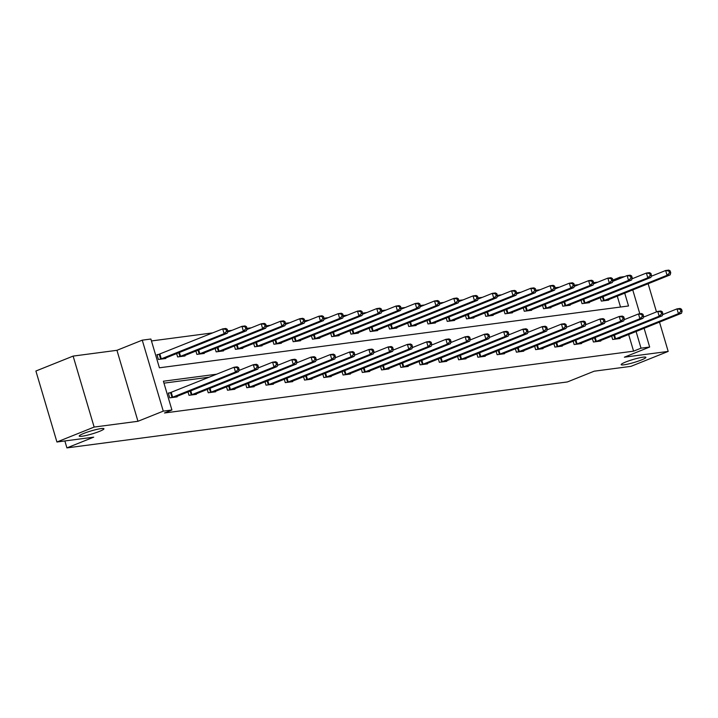 <?xml version="1.0" encoding="UTF-8"?>
<svg xmlns="http://www.w3.org/2000/svg" width="718" height="718" viewBox="0 0 718 718"><rect width="100%" height="100%" fill="white"/><g stroke="black" fill="none" stroke-linecap="round" stroke-linejoin="round"><path stroke-width="1.08" d="M625.629 362.043A12.897 1.571 -16.5 0 1 638.589 358.031A12.897 1.571 -16.5 0 1 645.895 357.331A12.897 1.571 -16.5 0 1 641.425 359.951A12.897 1.571 -16.5 0 1 628.465 363.963A12.897 1.571 -16.5 0 1 621.16 364.663A12.897 1.571 -16.5 0 1 625.629 362.043M83.683 433.457A12.897 1.571 -16.5 0 1 96.643 429.445A12.897 1.571 -16.5 0 1 103.948 428.754A12.897 1.571 -16.5 0 1 99.479 431.374A12.897 1.571 -16.5 0 1 86.519 435.386A12.897 1.571 -16.5 0 1 79.213 436.077A12.897 1.571 -16.5 0 1 83.683 433.457M612.858 280.065L620.002 277.202L624.606 276.592M644.109 328.27L649.664 347.036L624.364 357.187L668.189 351.416L630.969 366.351L594.181 371.197L567.382 381.949L66.918 447.897L93.708 437.154L56.928 442.001L35.9 371.018L73.119 356.092L94.139 427.066L137.964 421.286L163.273 411.136L142.254 340.161L150.888 339.022L159.414 367.796L628.528 305.976L624.723 293.124M137.964 421.286L116.944 350.312L73.119 356.092M116.944 350.312L142.254 340.161M597.906 282.12L593.624 282.686M578.645 284.651L574.364 285.217M559.394 287.191L555.104 287.756M540.133 289.731L535.843 290.296M520.873 292.271L516.592 292.836M501.613 294.811L497.332 295.367M482.361 297.342L478.071 297.907M463.101 299.882L458.811 300.447M443.841 302.422L439.56 302.987M424.58 304.962L420.299 305.527M405.329 307.492L401.039 308.058M386.069 310.032L381.779 310.598M366.808 312.572L362.527 313.138M347.548 315.112L343.267 315.678M328.288 317.652L324.006 318.209M309.036 320.183L304.746 320.749M289.776 322.723L285.495 323.288M270.515 325.263L266.234 325.828M251.255 327.803L246.974 328.368M232.004 330.334L227.714 330.899M212.743 332.874L151.462 340.951M668.189 351.416L659.501 322.095M656.485 311.917L648.139 283.727M56.928 442.001L94.139 427.066M64.853 440.951L66.918 447.897M620.514 307.026L617.274 296.112M158.947 354.414L156.946 354.683L158.373 359.476L165.777 358.497L165.625 357.977M176.628 353.561L177.624 356.936L185.038 355.957L184.885 355.437M195.888 351.021L196.885 354.396L204.298 353.427L204.136 352.906M215.149 348.49L216.145 351.865L223.549 350.887L223.397 350.366M234.4 345.95L235.405 349.325L242.81 348.347L242.657 347.826M253.66 343.41L254.657 346.785L262.07 345.807L261.917 345.286M272.921 340.87L273.917 344.245L281.33 343.267L281.169 342.746M292.181 338.331L293.177 341.705L300.582 340.736L300.429 340.215M311.433 335.8L312.438 339.174L319.842 338.196L319.689 337.675M330.693 333.26L331.698 336.634L339.102 335.656L338.95 335.135M349.953 330.72L350.949 334.094L358.363 333.116L358.201 332.596M369.214 328.18L370.21 331.554L377.614 330.585L377.462 330.065M388.465 325.649L389.47 329.024L396.874 328.045L396.722 327.525M407.725 323.109L408.73 326.484L416.135 325.505L415.982 324.985M426.986 320.569L427.982 323.944L435.395 322.965L435.234 322.445M446.246 318.029L447.242 321.404L454.647 320.425L454.494 319.905M465.506 315.489L466.503 318.864L473.907 317.894L473.754 317.374M484.758 312.958L485.763 316.333L493.167 315.355L493.015 314.834M504.018 310.418L505.014 313.793L512.428 312.815L512.275 312.294M523.278 307.878L524.275 311.253L531.679 310.275L531.526 309.754M542.539 305.338L543.535 308.713L550.939 307.744L550.787 307.223M561.79 302.808L562.795 306.182L570.2 305.204L570.047 304.683M581.05 300.268L582.047 303.642L589.46 302.664L589.307 302.143M600.311 297.728L601.307 301.102L608.72 300.124L608.559 299.603M216.755 374.195L163.39 381.222L171.916 409.996L164.476 412.985L633.581 351.165L628.636 334.471M209.315 377.174L163.964 383.152M170.31 392.782L168.317 393.042L169.735 397.844L177.14 396.866L176.987 396.345M187.99 391.929L188.996 395.304L196.4 394.326L196.247 393.805M207.251 389.389L208.247 392.764L215.66 391.786L215.508 391.265M226.511 386.849L227.507 390.224L234.912 389.255L234.759 388.734M245.771 384.318L246.768 387.693L254.172 386.715L254.019 386.194M265.023 381.779L266.028 385.153L273.432 384.175L273.28 383.654M284.283 379.239L285.279 382.613L292.693 381.635L292.54 381.114M303.543 376.699L304.54 380.073L311.953 379.095L311.791 378.574M322.804 374.159L323.8 377.533L331.204 376.564L331.052 376.044M342.055 371.628L343.06 375.002L350.465 374.024L350.312 373.504M361.316 369.088L362.321 372.462L369.725 371.484L369.573 370.964M380.576 366.548L381.572 369.923L388.985 368.944L388.824 368.424M399.836 364.008L400.832 367.383L408.237 366.413L408.084 365.893M419.088 361.477L420.093 364.843L427.497 363.873L427.345 363.353M438.348 358.937L439.353 362.312L446.758 361.334L446.605 360.813M457.608 356.397L458.605 359.772L466.018 358.794L465.856 358.273M476.869 353.857L477.865 357.232L485.269 356.254L485.117 355.733M496.129 351.317L497.125 354.692L504.53 353.723L504.377 353.202M515.38 348.786L516.386 352.161L523.79 351.183L523.637 350.662M534.641 346.247L535.637 349.621L543.05 348.643L542.898 348.122M553.901 343.707L554.897 347.081L562.302 346.103L562.149 345.582M573.161 341.167L574.158 344.541L581.562 343.563L581.409 343.051M592.413 338.636L593.418 342.001L600.822 341.032L600.67 340.511M611.673 336.096L612.669 339.47L620.083 338.492L619.93 337.972M649.664 347.036L641.021 348.176L636.085 331.492M633.581 351.165L641.021 348.176M171.916 409.996L163.273 411.136M632.746 289.901L639.81 313.775M620.334 278.306L620.002 277.202M171.737 397.575L235.495 372.041L238.573 371.637L175.147 397.126M168.425 393.41L234.068 367.248L237.155 366.835L238.591 367.625L237.362 367.787L237.927 369.698L239.157 369.537L238.591 367.625M237.927 369.698L235.495 372.041L234.068 367.248L237.362 367.787M238.573 371.637L239.157 369.537M163.776 358.758L227.211 333.269L224.124 333.673L222.706 328.88L157.062 355.042M225.99 329.418L222.706 328.88L225.793 328.467L227.229 329.257L225.99 329.418L226.565 331.339L227.794 331.178L227.229 329.257M226.565 331.339L224.124 333.673L160.365 359.215M227.794 331.178L227.211 333.269M190.988 395.044L254.746 369.501L257.834 369.097L194.398 394.586M238.897 370.497L253.328 364.708L256.416 364.295L257.852 365.085L256.613 365.247L257.188 367.167L258.417 367.006L257.852 365.085M257.188 367.167L254.746 369.501L253.328 364.708L256.613 365.247M257.834 369.097L258.417 367.006M210.248 392.504L274.007 366.961L277.094 366.557L213.659 392.055M258.148 367.957L272.589 362.168L275.676 361.764L277.112 362.545L275.874 362.707L276.439 364.627L277.678 364.466L277.112 362.545M276.439 364.627L274.007 366.961L272.589 362.168L275.874 362.707M277.094 366.557L277.678 364.466M183.036 356.227L246.471 330.729L243.384 331.133L241.966 326.34L227.525 332.129M245.251 326.878L241.966 326.34L245.053 325.936L246.489 326.717L245.251 326.878L245.816 328.799L247.055 328.638L246.489 326.717M245.816 328.799L243.384 331.133L179.626 356.675M247.055 328.638L246.471 330.729M202.297 353.687L265.732 328.189L262.644 328.602L261.226 323.8L246.786 329.598M264.511 324.339L261.226 323.8L264.305 323.396L265.741 324.177L264.511 324.339L265.077 326.259L266.315 326.098L265.741 324.177M265.077 326.259L262.644 328.602L198.886 354.136M266.315 326.098L265.732 328.189M229.509 389.964L293.267 364.43L296.354 364.017L232.919 389.515M277.408 365.417L291.849 359.628L294.927 359.224L296.363 360.005L295.134 360.167L295.699 362.087L296.938 361.926L296.363 360.005M295.699 362.087L293.267 364.43L291.849 359.628L295.134 360.167M296.354 364.017L296.938 361.926M248.769 387.424L312.527 361.89L315.615 361.477L252.18 386.975M296.669 362.886L311.1 357.088L314.188 356.684L315.624 357.465L314.394 357.636L314.96 359.547L316.198 359.386L315.624 357.465M314.96 359.547L312.527 361.89L311.1 357.088L314.394 357.636M315.615 361.477L316.198 359.386M268.02 384.884L331.779 359.35L334.866 358.946L271.431 384.435M315.929 360.346L330.361 354.557L333.448 354.145L334.884 354.934L333.646 355.096L334.22 357.017L335.45 356.846L334.884 354.934M334.22 357.017L331.779 359.35L330.361 354.557L333.646 355.096M334.866 358.946L335.45 356.846M221.557 351.147L284.992 325.649L281.905 326.062L280.478 321.26L266.046 327.058M283.772 321.808L280.478 321.26L283.565 320.856L285.001 321.646L283.772 321.808L284.337 323.719L285.576 323.558L285.001 321.646M284.337 323.719L281.905 326.062L218.146 351.596M285.576 323.558L284.992 325.649M240.808 348.607L304.244 323.118L301.156 323.522L299.738 318.729L285.306 324.518M303.023 319.268L299.738 318.729L302.825 318.316L304.261 319.106L303.023 319.268L303.597 321.188L304.827 321.018L304.261 319.106M303.597 321.188L301.156 323.522L237.398 349.056M304.827 321.018L304.244 323.118M260.069 346.076L323.504 320.578L320.416 320.982L318.998 316.189L304.567 321.978M322.283 316.728L318.998 316.189L322.086 315.785L323.522 316.566L322.283 316.728L322.849 318.648L324.087 318.487L323.522 316.566M322.849 318.648L320.416 320.982L256.658 346.525M324.087 318.487L323.504 320.578M279.329 343.536L342.764 318.038L339.677 318.442L338.259 313.649L323.818 319.438M341.544 314.188L338.259 313.649L341.346 313.245L342.773 314.026L341.544 314.188L342.109 316.108L343.348 315.947L342.773 314.026M342.109 316.108L339.677 318.442L275.918 343.985M343.348 315.947L342.764 318.038M298.589 340.996L362.025 315.498L358.937 315.911L357.51 311.109L343.078 316.907M360.804 311.657L357.51 311.109L360.598 310.706L362.034 311.486L360.804 311.657L361.369 313.569L362.608 313.407L362.034 311.486M361.369 313.569L358.937 315.911L295.179 341.445M362.608 313.407L362.025 315.498M317.841 338.456L381.276 312.967L378.189 313.371L376.77 308.578L362.339 314.367M380.055 309.117L376.77 308.578L379.858 308.166L381.294 308.955L380.055 309.117L380.63 311.029L381.859 310.867L381.294 308.955M380.63 311.029L378.189 313.371L314.43 338.905M381.859 310.867L381.276 312.967M337.101 335.916L400.536 310.427L397.449 310.831L396.031 306.039L381.599 311.827M399.316 306.577L396.031 306.039L399.118 305.626L400.554 306.415L399.316 306.577L399.89 308.498L401.12 308.336L400.554 306.415M399.89 308.498L397.449 310.831L333.69 336.374M401.12 308.336L400.536 310.427M356.361 333.385L419.797 307.887L416.709 308.291L415.291 303.499L400.85 309.287M418.576 304.037L415.291 303.499L418.379 303.095L419.815 303.876L418.576 304.037L419.141 305.958L420.38 305.796L419.815 303.876M419.141 305.958L416.709 308.291L352.951 333.834M420.38 305.796L419.797 307.887M375.622 330.845L439.057 305.347L435.97 305.76L434.543 300.959L420.111 306.757M437.836 301.497L434.543 300.959L437.63 300.555L439.066 301.336L437.836 301.497L438.402 303.418L439.64 303.256L439.066 301.336M438.402 303.418L435.97 305.76L372.211 331.294M439.64 303.256L439.057 305.347M394.873 328.305L458.308 302.808L455.23 303.22L453.803 298.419L439.371 304.217M457.097 298.966L453.803 298.419L456.89 298.015L458.326 298.796L457.097 298.966L457.662 300.878L458.892 300.716L458.326 298.796M457.662 300.878L455.23 303.22L391.463 328.754M458.892 300.716L458.308 302.808M414.133 325.766L477.569 300.277L474.481 300.68L473.063 295.888L458.631 301.677M476.348 296.426L473.063 295.888L476.151 295.475L477.587 296.265L476.348 296.426L476.923 298.347L478.152 298.176L477.587 296.265M476.923 298.347L474.481 300.68L410.723 326.214M478.152 298.176L477.569 300.277M433.394 323.235L496.829 297.737L493.742 298.141L492.324 293.348L477.883 299.137M495.608 293.886L492.324 293.348L495.411 292.944L496.847 293.725L495.608 293.886L496.174 295.807L497.412 295.645L496.847 293.725M496.174 295.807L493.742 298.141L429.983 323.683M497.412 295.645L496.829 297.737M452.654 320.695L516.089 295.197L513.002 295.601L511.584 290.808L497.143 296.597M514.869 291.346L511.584 290.808L514.662 290.404L516.098 291.185L514.869 291.346L515.434 293.267L516.673 293.106L516.098 291.185M515.434 293.267L513.002 295.601L449.244 321.143M516.673 293.106L516.089 295.197M471.914 318.155L535.341 292.657L532.262 293.07L530.835 288.268L516.404 294.066M534.129 288.815L530.835 288.268L533.923 287.864L535.359 288.645L534.129 288.815L534.695 290.727L535.924 290.566L535.359 288.645M534.695 290.727L532.262 293.07L468.504 318.604M535.924 290.566L535.341 292.657M491.166 315.615L554.601 290.126L551.514 290.53L550.096 285.737L535.664 291.526M553.381 286.276L550.096 285.737L553.183 285.324L554.619 286.114L553.381 286.276L553.955 288.187L555.185 288.026L554.619 286.114M553.955 288.187L551.514 290.53L487.755 316.064M555.185 288.026L554.601 290.126M510.426 313.075L573.861 287.586L570.774 287.99L569.356 283.197L554.915 288.986M572.641 283.736L569.356 283.197L572.443 282.784L573.879 283.574L572.641 283.736L573.206 285.656L574.445 285.495L573.879 283.574M573.206 285.656L570.774 287.99L507.016 313.533M574.445 285.495L573.861 287.586M529.687 310.544L593.122 285.046L590.034 285.45L588.616 280.657L574.176 286.446M591.901 281.196L588.616 280.657L591.695 280.253L593.131 281.034L591.901 281.196L592.467 283.116L593.705 282.955L593.131 281.034M592.467 283.116L590.034 285.45L526.276 310.993M593.705 282.955L593.122 285.046M548.947 308.004L612.373 282.506L609.295 282.919L607.868 278.117L593.436 283.915M611.162 278.656L607.868 278.117L610.955 277.713L612.391 278.494L611.162 278.656L611.727 280.576L612.957 280.415L612.391 278.494M611.727 280.576L609.295 282.919L545.536 308.453M612.957 280.415L612.373 282.506M287.281 382.353L351.039 356.81L354.127 356.406L290.691 381.904M335.189 357.806L349.621 352.017L352.709 351.614L354.145 352.394L352.906 352.556L353.471 354.477L354.71 354.315L354.145 352.394M353.471 354.477L351.039 356.81L349.621 352.017L352.906 352.556M354.127 356.406L354.71 354.315M306.541 379.813L370.3 354.27L373.387 353.866L309.952 379.364M354.441 355.266L368.881 349.478L371.969 349.074L373.396 349.854L372.166 350.016L372.732 351.937L373.97 351.775L373.396 349.854M372.732 351.937L370.3 354.27L368.881 349.478L372.166 350.016M373.387 353.866L373.97 351.775M325.801 377.273L389.56 351.739L392.647 351.326L329.212 376.824M373.701 352.735L388.133 346.938L391.22 346.534L392.656 347.315L391.427 347.476L391.992 349.397L393.231 349.235L392.656 347.315M391.992 349.397L389.56 351.739L388.133 346.938L391.427 347.476M392.647 351.326L393.231 349.235M345.053 374.733L408.811 349.199L411.899 348.795L348.463 374.284M392.961 350.196L407.393 344.407L410.481 343.994L411.917 344.784L410.678 344.945L411.252 346.857L412.482 346.695L411.917 344.784M411.252 346.857L408.811 349.199L407.393 344.407L410.678 344.945M411.899 348.795L412.482 346.695M364.313 372.193L428.072 346.659L431.159 346.255L367.724 371.744M412.222 347.656L426.654 341.867L429.741 341.454L431.177 342.244L429.938 342.405L430.513 344.326L431.742 344.164L431.177 342.244M430.513 344.326L428.072 346.659L426.654 341.867L429.938 342.405M431.159 346.255L431.742 344.164M383.574 369.662L447.332 344.119L450.419 343.716L386.984 369.214M431.473 345.116L445.914 339.327L449.001 338.923L450.437 339.704L449.199 339.865L449.764 341.786L451.003 341.624L450.437 339.704M449.764 341.786L447.332 344.119L445.914 339.327L449.199 339.865M450.419 343.716L451.003 341.624M402.834 367.122L466.592 341.589L469.68 341.176L406.244 366.674M450.733 342.576L465.165 336.787L468.253 336.383L469.689 337.164L468.459 337.325L469.025 339.246L470.263 339.084L469.689 337.164M469.025 339.246L466.592 341.589L465.165 336.787L468.459 337.325M469.68 341.176L470.263 339.084M422.085 364.582L485.853 339.049L488.931 338.636L425.496 364.134M469.994 340.045L484.426 334.247L487.513 333.843L488.949 334.624L487.719 334.794L488.285 336.706L489.514 336.545L488.949 334.624M488.285 336.706L485.853 339.049L484.426 334.247L487.719 334.794M488.931 338.636L489.514 336.545M441.346 362.043L505.104 336.509L508.191 336.105L444.756 361.594M489.254 337.505L503.686 331.716L506.773 331.303L508.209 332.093L506.971 332.254L507.545 334.175L508.775 334.005L508.209 332.093M507.545 334.175L505.104 336.509L503.686 331.716L506.971 332.254M508.191 336.105L508.775 334.005M460.606 359.512L524.364 333.969L527.452 333.565L464.016 359.063M508.506 334.965L522.946 329.176L526.034 328.772L527.47 329.553L526.231 329.715L526.797 331.635L528.035 331.474L527.47 329.553M526.797 331.635L524.364 333.969L522.946 329.176L526.231 329.715M527.452 333.565L528.035 331.474M479.866 356.972L543.625 331.429L546.712 331.025L483.277 356.523M527.766 332.425L542.207 326.636L545.285 326.232L546.721 327.013L545.492 327.175L546.057 329.095L547.295 328.934L546.721 327.013M546.057 329.095L543.625 331.429L542.207 326.636L545.492 327.175M546.712 331.025L547.295 328.934M499.127 354.432L562.885 328.898L565.963 328.485L502.537 353.983M547.026 329.894L561.458 324.096L564.545 323.692L565.981 324.473L564.752 324.635L565.317 326.555L566.547 326.394L565.981 324.473M565.317 326.555L562.885 328.898L561.458 324.096L564.752 324.635M565.963 328.485L566.547 326.394M518.378 351.892L582.136 326.358L585.224 325.954L521.789 351.443M566.287 327.354L580.718 321.556L583.806 321.152L585.242 321.942L584.003 322.104L584.578 324.015L585.807 323.854L585.242 321.942M584.578 324.015L582.136 326.358L580.718 321.556L584.003 322.104M585.224 325.954L585.807 323.854M537.638 349.352L601.397 323.818L604.484 323.414L541.049 348.903M585.538 324.814L599.979 319.025L603.066 318.613L604.502 319.402L603.264 319.564L603.829 321.484L605.068 321.323L604.502 319.402M603.829 321.484L601.397 323.818L599.979 319.025L603.264 319.564M604.484 323.414L605.068 321.323M556.899 346.821L620.657 321.278L623.745 320.874L560.309 346.372M604.798 322.274L619.239 316.485L622.318 316.082L623.754 316.862L622.524 317.024L623.089 318.945L624.328 318.783L623.754 316.862M623.089 318.945L620.657 321.278L619.239 316.485L622.524 317.024M623.745 320.874L624.328 318.783M576.159 344.281L639.918 318.738L642.996 318.334L579.57 343.832M624.059 319.734L638.49 313.945L641.578 313.542L643.014 314.322L641.784 314.484L642.35 316.405L643.579 316.243L643.014 314.322M642.35 316.405L639.918 318.738L638.49 313.945L641.784 314.484M642.996 318.334L643.579 316.243M568.198 305.464L631.634 279.966L628.546 280.379L627.128 275.577L612.696 281.375M630.413 276.125L627.128 275.577L630.216 275.173L631.652 275.954L630.413 276.125L630.987 278.037L632.217 277.875L631.652 275.954M630.987 278.037L628.546 280.379L564.788 305.913M632.217 277.875L631.634 279.966M595.41 341.741L659.169 316.207L662.256 315.794L598.821 341.292M643.319 317.203L657.751 311.406L660.838 311.002L662.274 311.783L661.036 311.953L661.61 313.865L662.84 313.703L662.274 311.783M661.61 313.865L659.169 316.207L657.751 311.406L661.036 311.953M662.256 315.794L662.84 313.703M587.459 302.924L650.894 277.435L647.807 277.839L646.388 273.046L631.957 278.835M649.673 273.585L646.388 273.046L649.476 272.634L650.912 273.423L649.673 273.585L650.239 275.506L651.477 275.335L650.912 273.423M650.239 275.506L647.807 277.839L584.048 303.373M651.477 275.335L650.894 277.435M614.671 339.201L678.429 313.667L681.517 313.263L618.081 338.752M662.57 314.663L677.011 308.875L680.099 308.462L681.535 309.252L680.296 309.413L680.861 311.334L682.1 311.163L681.535 309.252M680.861 311.334L678.429 313.667L677.011 308.875L680.296 309.413M681.517 313.263L682.1 311.163M606.719 300.393L670.154 274.895L667.067 275.299L665.649 270.506L651.208 276.295M668.934 271.045L665.649 270.506L668.736 270.103L670.163 270.883L668.934 271.045L669.499 272.966L670.738 272.804L670.163 270.883M669.499 272.966L667.067 275.299L603.308 300.842M670.738 272.804L670.154 274.895M172.024 397.476L170.606 392.683M172.67 397.242L171.252 392.45M159.881 354.082L161.308 358.883M159.243 354.315L160.661 359.117M191.284 394.945L190.135 391.068M191.93 394.712L190.773 390.816M210.545 392.405L209.396 388.528M211.182 392.172L210.033 388.276M179.41 352.448L180.559 356.343M178.773 352.7L179.922 356.577M198.671 349.908L199.819 353.803M198.024 350.169L199.173 354.037M229.796 389.865L228.647 385.997M230.442 389.632L229.293 385.737M249.056 387.325L247.907 383.457M249.702 387.092L248.545 383.197M268.317 384.794L267.168 380.917M268.963 384.552L267.805 380.657M217.922 347.368L219.08 351.264M217.285 347.629L218.434 351.497M237.182 344.837L238.34 348.724M236.545 345.089L237.694 348.966M256.443 342.298L257.591 346.193M255.805 342.549L256.954 346.426M275.703 339.758L276.852 343.653M275.066 340.018L276.206 343.886M294.954 337.218L296.112 341.113M294.317 337.478L295.466 341.346M314.215 334.678L315.373 338.573M313.578 334.938L314.726 338.806M333.475 332.147L334.633 336.042M332.838 332.398L333.987 336.275M352.735 329.607L353.884 333.502M352.098 329.858L353.238 333.735M371.996 327.067L373.145 330.962M371.35 327.327L372.498 331.195M391.247 324.527L392.405 328.422M390.61 324.787L391.759 328.656M410.508 321.987L411.665 325.882M409.87 322.247L411.019 326.125M429.768 319.456L430.917 323.351M429.131 319.707L430.27 323.585M449.028 316.916L450.177 320.811M448.382 317.168L449.531 321.045M468.28 314.376L469.437 318.271M467.642 314.637L468.791 318.505M487.54 311.836L488.698 315.732M486.903 312.097L488.052 315.965M506.8 309.305L507.949 313.201M506.163 309.557L507.312 313.434M526.061 306.765L527.209 310.661M525.414 307.017L526.563 310.894M545.312 304.226L546.47 308.121M544.675 304.486L545.824 308.354M287.577 382.254L286.428 378.377M288.214 382.021L287.065 378.126M306.828 379.714L305.689 375.837M307.475 379.481L306.326 375.586M326.089 377.174L324.94 373.306M326.735 376.941L325.577 373.046M345.349 374.634L344.2 370.766M345.995 374.401L344.837 370.506M364.609 372.103L363.461 368.226M365.256 371.861L364.098 367.975M383.861 369.564L382.721 365.686M384.507 369.33L383.358 365.435M403.121 367.024L401.972 363.155M403.767 366.79L402.618 362.895M422.381 364.484L421.233 360.615M423.028 364.25L421.87 360.355M441.642 361.953L440.493 358.076M442.288 361.71L441.13 357.815M460.893 359.413L459.753 355.536M461.539 359.179L460.391 355.284M480.154 356.873L479.005 352.996M480.8 356.64L479.651 352.744M499.414 354.333L498.265 350.465M500.06 354.1L498.902 350.204M518.674 351.793L517.525 347.925M519.32 351.56L518.163 347.665M537.935 349.262L536.786 345.385M538.572 349.02L537.423 345.134M557.186 346.722L556.037 342.845M557.832 346.489L556.683 342.594M576.446 344.182L575.298 340.314M577.092 343.949L575.935 340.054M564.572 301.686L565.73 305.581M563.935 301.946L565.084 305.814M595.707 341.642L594.558 337.774M596.353 341.409L595.195 337.514M583.833 299.146L584.982 303.041M583.195 299.406L584.344 303.283M614.967 339.111L613.818 335.234M615.604 338.869L614.455 334.974M603.093 296.615L604.242 300.51M602.447 296.866L603.596 300.743"/></g></svg>
